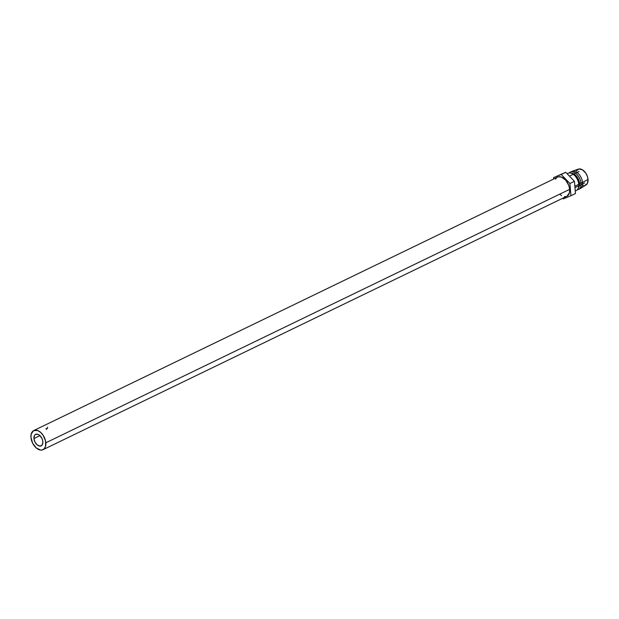 <?xml version="1.0" encoding="UTF-8"?>
<svg xmlns="http://www.w3.org/2000/svg" width="619" height="619" viewBox="0 0 619 619"><rect width="100%" height="100%" fill="white"/><g stroke="black" fill="none" stroke-linecap="round" stroke-linejoin="round"><path stroke-width="0.93" d="M42.85 441.718A6.376 3.915 64.2 0 1 41.171 445.858A6.376 3.915 64.2 0 1 36.66 444.396A6.376 3.915 64.2 0 1 33.937 438.523L39.91 435.637L33.937 438.523L34.416 435.59L35.515 434.437L37.914 434.352L39.655 435.405L41.837 438.244L42.672 440.566L42.866 442.817L41.891 445.332L39.74 446.09L37.14 444.837L34.958 441.997L33.937 438.523A6.376 3.915 64.2 0 1 35.616 434.383A6.376 3.915 64.2 0 1 40.134 435.853A6.376 3.915 64.2 0 1 42.85 441.718M557.448 177.212L558.655 176.779L561.441 177.073L565.704 180.168L568.799 185.468L569.673 189.344A10.624 6.523 -115.8 0 0 565.139 179.564A10.624 6.523 -115.8 0 0 557.618 177.119L33.766 430.561A10.624 6.523 64.2 0 1 41.287 433.006A10.624 6.523 64.2 0 1 45.829 442.786L569.673 189.344L569.418 192.826L567.043 196.153M43.021 449.688L566.872 196.246A10.624 6.523 -115.8 0 0 569.673 189.344L45.829 442.786A10.624 6.523 64.2 0 1 43.021 449.688A10.624 6.523 64.2 0 1 35.5 447.243A10.624 6.523 64.2 0 1 30.965 437.455A10.624 6.523 64.2 0 1 33.766 430.561M567.19 173.777A9.564 5.873 64.2 0 1 573.55 174.535A9.564 5.873 64.2 0 1 578.742 184.33L574.85 186.218L578.742 184.33A9.564 5.873 -115.8 0 0 574.664 175.525A9.564 5.873 -115.8 0 0 567.894 173.328L567.12 173.707M573.852 174.782A8.496 5.215 64.2 0 1 578.757 183.704L578.742 184.33L578.757 183.704A8.496 5.215 -115.8 0 0 574.138 174.991L573.55 174.535M584.847 185.406L587.369 183.456L588.035 179.402L582.518 182.504L588.035 179.402A8.813 5.416 -115.8 0 0 578.37 169.111L572.041 171.347A9.564 5.873 64.2 0 1 582.518 182.504L579.516 183.34A8.496 5.215 -115.8 0 0 571.175 173.227A8.496 5.215 64.2 0 1 579.516 183.34L581.009 183.239A9.564 5.873 -115.8 0 0 576.243 173.792A9.564 5.873 -115.8 0 0 569.124 172.98A9.564 5.873 64.2 0 1 570.161 172.229A9.564 5.873 64.2 0 1 576.923 174.434A9.564 5.873 64.2 0 1 581.009 183.239L582.518 182.504A9.564 5.873 -115.8 0 0 578.44 173.699A9.564 5.873 -115.8 0 0 571.67 171.502L570.161 172.229M577.256 189.793A9.564 5.873 -115.8 0 0 581.009 183.239A9.564 5.873 64.2 0 1 578.486 189.445L579.995 188.718A9.564 5.873 -115.8 0 0 582.518 182.504A9.564 5.873 64.2 0 1 580.343 188.524L586.031 184.942A8.813 5.416 -115.8 0 0 588.035 179.402L587.315 176.175L585.76 173.111L582.417 169.792L578.889 168.972L576.374 170.914M582.541 185.166L583.732 185.445M579.516 183.34A8.496 5.215 64.2 0 1 578.332 188.029A8.496 5.215 -115.8 0 0 579.516 183.34M575.252 191.008L576.219 190.544A9.564 5.873 -115.8 0 0 578.742 184.33A9.564 5.873 64.2 0 1 578.78 185.36L578.788 184.609A8.496 5.215 -115.8 0 0 578.757 183.704A8.496 5.215 64.2 0 1 578.78 184.973M578.78 185.36A9.564 5.873 64.2 0 1 575.237 190.853M575.461 193.53L570.935 195.72L569.906 183.51L574.432 181.321L575.461 193.53L574.432 181.321L569.906 183.51L561.216 174.473L565.751 172.283L574.432 181.321L565.751 172.283L553.556 177.645L565.751 172.283L553.556 177.645L553.672 179.03L553.556 177.645L561.216 174.473L569.906 183.51L570.935 195.72L575.461 193.53M562.679 198.273L563.267 198.892L570.935 195.72L563.267 198.892L562.679 198.273M565.836 196.579L564.489 196.633M561.588 195.589L560.149 194.544M555.614 179.123L556.419 178.001M30.965 437.455L32.668 443.243L36.297 447.986L40.637 450.067L41.984 450.021L44.22 448.806L45.566 446.26L45.527 440.86L43.082 435.211L40.49 432.263L37.589 430.507L33.596 430.646L31.221 433.981L30.965 437.455M46.82 429.106L47.501 427.915M46.263 429.307L46.007 428.449M47.408 427.172L47.671 427.822M574.966 187.611L584.646 182.922M569.441 176.121L579.098 171.448"/></g></svg>
